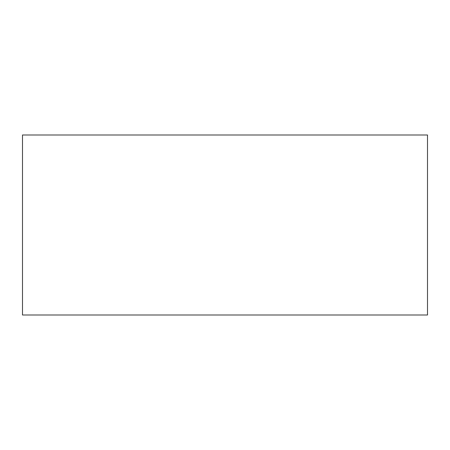 <?xml version="1.0" encoding="UTF-8"?>
<svg xmlns="http://www.w3.org/2000/svg" width="450" height="450" viewBox="0 0 450 450"><rect width="100%" height="100%" fill="white"/><g stroke="black" fill="none" stroke-linecap="round" stroke-linejoin="round"><path stroke-width="0.67" d="M22.5 315L22.5 135L427.5 135L427.5 315L22.5 315"/></g></svg>
